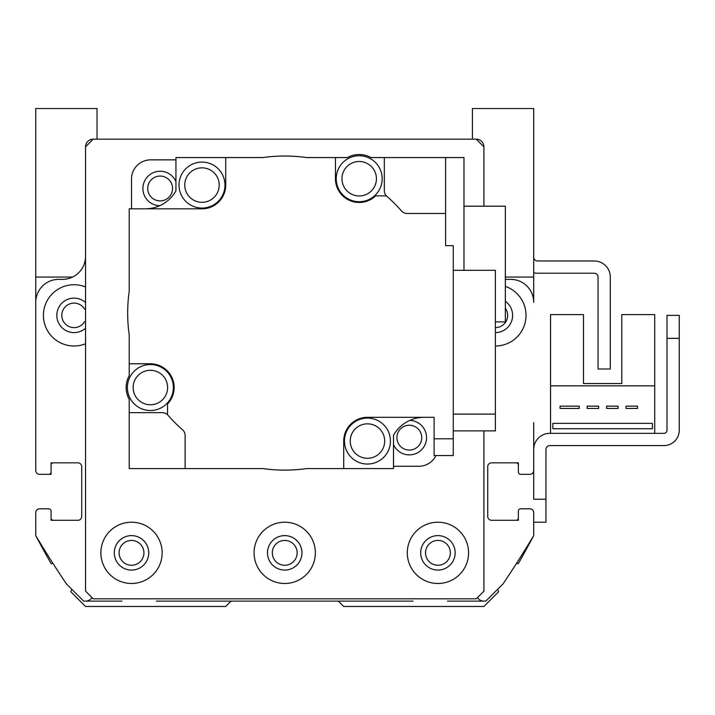 <?xml version="1.0" encoding="UTF-8"?>
<svg xmlns="http://www.w3.org/2000/svg" width="715" height="715" viewBox="0 0 715 715"><rect width="100%" height="100%" fill="white"/><g stroke="black" fill="none" stroke-linecap="round" stroke-linejoin="round"><path stroke-width="1.07" d="M497.703 589.231L498.623 591.752L483.903 606.472L343.709 606.472L339.017 601.78A2.297 2.297 0 0 0 337.4 601.109L232.053 601.109A2.297 2.297 0 0 0 230.427 601.78L225.734 606.472L85.541 606.472L70.83 591.752L71.75 589.231M447.51 601.109L485.816 601.109L503.056 583.878A1072.5 1072.5 0 0 0 533.694 535.615A1072.5 1072.5 0 0 1 518.205 563.804L516.605 563.223M516.078 520.288A2.297 2.297 0 0 0 518.375 517.991L518.375 511.1A2.297 2.297 0 0 1 520.672 508.803L529.869 508.803A3.834 3.834 0 0 1 533.694 512.628L533.694 535.615L533.694 522.209L545.956 522.209L533.694 522.209L545.956 522.209L545.956 499.222L533.694 499.222L533.694 449.431A16.088 16.088 0 0 1 549.781 433.344L663.931 433.344A3.066 3.066 0 0 0 666.997 430.278L666.997 338.347L679.25 338.347L679.25 430.278A15.319 15.319 0 0 1 663.931 445.597L549.781 445.597A3.834 3.834 0 0 0 545.956 449.431L545.956 499.222M518.375 465.134L518.375 472.025L518.375 465.134A2.297 2.297 0 0 0 516.078 462.837M533.694 422.619L533.694 470.497A3.834 3.834 0 0 1 529.869 474.322L520.672 474.322A2.297 2.297 0 0 1 518.375 472.025L518.375 462.837L491.562 462.837A3.834 3.834 0 0 0 487.728 466.663A3.834 3.834 0 0 1 491.562 462.837M495.397 327.622A12.253 12.253 0 0 0 505.353 308.219M85.541 309.532A2.297 2.297 0 0 1 84.272 308.594A12.253 12.253 0 0 0 65.986 306.145A12.253 12.253 0 0 0 65.986 324.592A12.253 12.253 0 0 0 84.272 322.143A2.297 2.297 0 0 1 85.541 321.205M35.866 277.062A22.978 22.978 0 0 0 35.75 279.359L35.75 422.619M48.772 474.322L39.584 474.322L51.069 474.322L51.069 465.134L51.069 472.025A2.297 2.297 0 0 1 48.772 474.322L39.584 474.322A3.834 3.834 0 0 1 35.75 470.497L35.75 302.347A22.978 22.978 0 0 1 58.728 279.359L62.562 279.359A22.978 22.978 0 0 0 85.541 256.381M53.366 462.837A2.297 2.297 0 0 0 51.069 465.134M51.069 517.991L51.069 511.1L51.069 517.991A2.297 2.297 0 0 0 53.366 520.288M52.839 563.223L51.239 563.804A1072.5 1072.5 0 0 1 35.75 535.615L35.75 512.628A3.834 3.834 0 0 1 39.584 508.803L48.772 508.803A2.297 2.297 0 0 1 51.069 511.1L51.069 520.288L77.881 520.288A3.834 3.834 0 0 0 81.716 516.462A3.834 3.834 0 0 1 77.881 520.288M533.694 257.141A3.834 3.834 0 0 0 537.528 260.975L594.219 260.975A16.088 16.088 0 0 1 610.306 277.062L610.306 368.994L598.044 368.994L598.044 277.062A3.834 3.834 0 0 0 594.219 273.228L537.528 273.228A16.088 16.088 0 0 1 533.694 272.772M533.694 474.322L533.694 449.431L533.694 474.322M654.734 433.344L654.734 314.6L621.791 314.6L621.791 383.544L583.494 383.544L583.494 314.6L550.55 314.6L550.55 433.344M51.069 472.025L51.069 462.837L77.881 462.837A3.834 3.834 0 0 1 81.716 466.663L81.716 516.462M35.75 512.628L35.75 535.615A1072.5 1072.5 0 0 0 66.397 583.878L83.628 601.109L121.934 601.109M156.406 601.109L232.053 601.109M337.4 601.109L413.038 601.109M518.375 511.1L518.375 520.288L491.562 520.288A3.834 3.834 0 0 1 487.728 516.462L487.728 466.663M505.353 279.306A22.978 22.978 0 0 0 506.881 279.359L510.716 279.359A22.978 22.978 0 0 1 533.694 302.347L533.694 279.359A22.978 22.978 0 0 0 533.578 277.062M85.541 146.834A7.659 7.659 0 0 1 93.209 139.166L85.541 146.834L85.541 591.153L93.209 598.812L476.244 598.812L483.903 591.153L483.903 430.877M77.881 462.837A3.834 3.834 0 0 1 81.716 466.663M83.628 601.109L85.541 601.109A7.659 7.659 0 0 0 91.985 597.597M485.816 601.109L483.903 601.109A7.659 7.659 0 0 1 477.459 597.597M491.562 520.288A3.834 3.834 0 0 1 487.728 516.462M483.903 146.834L476.244 139.166A7.659 7.659 0 0 1 483.903 146.834L483.903 206.197M505.353 286.384A30.647 30.647 0 0 1 495.397 346.006M85.541 343.772A30.647 30.647 0 0 1 43.409 315.369A30.647 30.647 0 0 1 85.541 286.956M85.541 302.517A17.24 17.24 0 0 0 56.816 315.369A17.24 17.24 0 0 0 85.541 328.212M495.397 332.6A17.24 17.24 0 0 0 505.353 301.301M175.944 159.856L150.659 159.856A19.153 19.153 0 0 0 131.506 179.009L131.506 208.825M175.944 181.61A17.24 17.24 0 0 0 143.018 190.547A17.24 17.24 0 0 0 159.713 205.706M393.509 466.278L418.784 466.278A19.153 19.153 0 0 0 435.98 455.553M393.509 444.533A17.24 17.24 0 0 0 426.551 437.866A17.24 17.24 0 0 0 409.731 420.429M168.016 415.272A7.659 7.659 0 0 0 162.26 412.653L129.209 412.653L129.209 399.328A24.239 24.239 0 0 1 129.209 375.741L129.209 363.783L150.382 363.783A23.747 23.747 0 0 1 167.516 403.984L167.516 414.691A155.128 155.128 0 0 0 182.522 429.769A7.659 7.659 0 0 1 185.131 435.533L185.131 468.584L262.843 468.584A157.041 157.041 0 0 0 306.61 468.584L343.709 468.584L343.709 441.066A23.747 23.747 0 0 1 367.456 417.319L434.103 417.319L434.103 438.796L453.256 438.796L453.256 245.656L445.597 245.656L445.597 213.481L407.193 213.481A7.659 7.659 0 0 1 401.428 210.862A155.128 155.128 0 0 0 386.35 195.856L375.634 195.856A23.747 23.747 0 0 1 335.442 178.732L335.442 157.559L306.61 157.559A157.041 157.041 0 0 0 262.843 157.559L225.734 157.559L225.734 185.069A23.747 23.747 0 0 1 201.988 208.825L129.209 208.825L129.209 291.184A157.041 157.041 0 0 0 129.209 334.951L129.209 363.783M129.209 412.653L129.209 468.584L185.131 468.584M393.509 435.265L393.509 468.584L343.709 468.584M175.953 190.851L175.944 157.559L175.944 190.878A35.241 35.241 0 0 1 145.234 208.825M175.953 157.559L225.734 157.559M201.988 208.056A22.978 22.978 0 0 1 182.084 173.584A22.978 22.978 0 0 1 221.891 173.584A22.978 22.978 0 0 1 201.988 208.056M201.988 202.309A17.24 17.24 0 0 1 187.062 176.453A17.24 17.24 0 0 1 216.913 176.453A17.24 17.24 0 0 1 201.988 202.309M445.597 213.481L445.597 157.559L384.312 157.559L384.312 190.601A7.659 7.659 0 0 0 386.922 196.366M424.209 417.319A35.241 35.241 0 0 0 393.491 435.292L393.491 468.584M367.456 464.044A22.978 22.978 0 0 1 347.553 429.572A22.978 22.978 0 0 1 387.36 429.572A22.978 22.978 0 0 1 367.456 464.044M367.456 458.297A17.24 17.24 0 0 1 352.531 432.441A17.24 17.24 0 0 1 382.382 432.441A17.24 17.24 0 0 1 367.456 458.297M434.103 438.796L434.103 455.553L453.256 455.553L453.256 438.796M453.256 414.101L495.397 414.101L495.397 430.877L453.256 430.877M495.397 414.101L495.397 270.333L453.256 270.333M335.442 157.559L347.392 157.559A24.239 24.239 0 0 1 370.987 157.559L384.312 157.559M359.189 201.71A22.978 22.978 0 0 1 339.285 167.239A22.978 22.978 0 0 1 379.093 167.239A22.978 22.978 0 0 1 359.189 201.71M359.189 195.964A17.24 17.24 0 0 1 344.264 170.107A17.24 17.24 0 0 1 374.115 170.107A17.24 17.24 0 0 1 359.189 195.964M463.981 270.333L463.981 157.559L445.597 157.559M495.397 321.875L505.353 321.875L505.353 206.197L463.981 206.197M150.382 410.517A22.978 22.978 0 0 1 130.479 376.045A22.978 22.978 0 0 1 170.286 376.045A22.978 22.978 0 0 1 150.382 410.517M150.382 404.77A17.24 17.24 0 0 1 135.457 378.914A17.24 17.24 0 0 1 165.308 378.914A17.24 17.24 0 0 1 150.382 404.77M97.034 139.166L97.034 108.528L35.75 108.528L35.75 277.062L72.581 277.062M505.353 277.062L533.694 277.062L533.694 108.528L472.409 108.528L472.409 139.166M679.25 338.347L679.25 430.278L679.25 315.369L666.997 315.369L666.997 338.347M666.997 315.369L679.25 315.369M663.931 433.344A3.066 3.066 0 0 0 666.997 430.278A3.066 3.066 0 0 1 663.931 433.344M549.781 445.597A3.834 3.834 0 0 0 545.956 449.431A3.834 3.834 0 0 1 549.781 445.597M654.734 385.841L550.55 385.841M552.847 423.378L552.847 428.741L652.438 428.741L652.438 423.378L552.847 423.378M626.081 406.147L626.081 408.444L637.574 408.444L637.574 406.147L626.081 406.147M606.624 406.147L606.624 408.444L618.118 408.444L618.118 406.147L606.624 406.147M598.661 406.147L587.167 406.147L587.167 408.444L598.661 408.444L598.661 406.147M560.051 406.147L560.051 408.444L579.204 408.444L579.204 406.147L560.051 406.147M621.791 383.544L583.494 383.544L621.791 383.544M272.308 552.847A12.414 12.414 0 0 1 290.933 542.095A12.414 12.414 0 0 1 290.933 563.599A12.414 12.414 0 0 1 272.308 552.847M119.092 552.847A12.414 12.414 0 0 1 137.718 542.095A12.414 12.414 0 0 1 137.718 563.599A12.414 12.414 0 0 1 119.092 552.847M425.523 552.847A12.414 12.414 0 0 1 444.149 542.095A12.414 12.414 0 0 1 444.149 563.599A12.414 12.414 0 0 1 425.523 552.847M420.697 552.847A17.24 17.24 0 0 0 446.553 567.773A17.24 17.24 0 0 0 446.553 537.921A17.24 17.24 0 0 0 420.697 552.847M407.291 552.847A30.647 30.647 0 0 1 453.256 526.312A30.647 30.647 0 0 1 453.256 579.382A30.647 30.647 0 0 1 407.291 552.847M114.275 552.847A17.24 17.24 0 0 0 140.131 567.773A17.24 17.24 0 0 0 140.131 537.921A17.24 17.24 0 0 0 114.275 552.847M100.869 552.847A30.647 30.647 0 0 1 146.834 526.312A30.647 30.647 0 0 1 146.834 579.382A30.647 30.647 0 0 1 100.869 552.847M267.49 552.847A17.24 17.24 0 0 0 293.338 567.773A17.24 17.24 0 0 0 293.338 537.921A17.24 17.24 0 0 0 267.49 552.847M254.084 552.847A30.647 30.647 0 0 1 300.041 526.312A30.647 30.647 0 0 1 300.041 579.382A30.647 30.647 0 0 1 254.084 552.847M396.897 437.66A12.414 12.414 0 0 1 415.522 426.9A12.414 12.414 0 0 1 415.522 448.412A12.414 12.414 0 0 1 396.897 437.66M147.719 188.474A12.414 12.414 0 0 1 166.345 177.722A12.414 12.414 0 0 1 166.345 199.235A12.414 12.414 0 0 1 147.719 188.474M476.244 139.166L93.209 139.166"/></g></svg>
